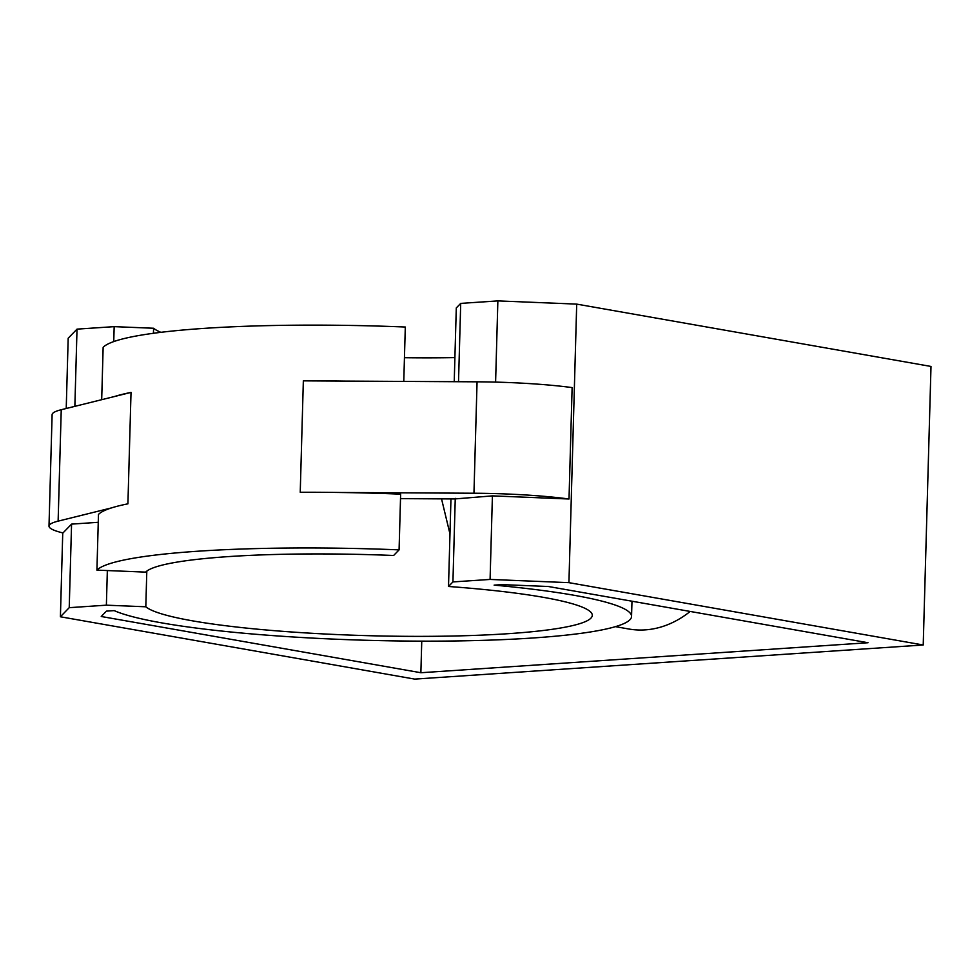 <?xml version="1.0" encoding="UTF-8"?>
<svg xmlns="http://www.w3.org/2000/svg" width="980" height="980" viewBox="0 0 980 980"><rect width="100%" height="100%" fill="white"/><g stroke="black" fill="none" stroke-linecap="round" stroke-linejoin="round"><path stroke-width="1.47" d="M449.979 533.953L441.539 498.869M454.904 357.602A224.494 26.582 1.6 0 1 404.458 357.7M145.812 606.792L106.379 605.174L69.225 607.674L60.405 616.775L414.687 679.103L923.221 644.987L568.927 582.659L490.086 579.437L452.932 581.924L448.509 586.481A224.494 26.582 1.6 0 1 543.239 597.31A224.494 26.582 1.6 0 1 592.288 615.342A224.494 26.582 1.6 0 1 441.723 636.216A224.494 26.582 1.6 0 1 192.521 620.842A224.494 26.582 1.6 0 1 145.812 606.792L146.804 571.107M153.444 333.286L153.59 328.251L114.17 326.646L77.016 329.133L68.183 338.235L66.224 408.488M160.879 332.33A224.494 26.582 1.6 0 1 153.59 328.251M161.835 622.9A263.779 31.238 1.6 0 1 114.195 610.614L106.453 611.128L101.234 616.494L420.873 672.733L868.023 642.733L548.396 586.505L501.87 584.607L494.128 585.121A263.779 31.238 1.6 0 1 573.925 595.252A263.779 31.238 1.6 0 1 631.561 616.445A263.779 31.238 1.6 0 1 454.634 640.969A263.779 31.238 1.6 0 1 161.835 622.9M400.514 498.636L454.708 498.943L492.413 495.88L569.013 499.004A112.247 13.291 1.6 0 0 473.952 493.234L340.918 492.499A273.53 32.389 -178.4 0 0 300.235 492.266L303.347 380.853L344.029 381.085A273.53 32.389 -178.4 0 0 303.347 380.853M473.952 493.234L477.064 381.82L344.029 381.085M477.064 381.82A112.247 13.291 1.6 0 1 572.124 387.59L569.013 499.004M98.257 522.316L71.565 524.116L62.99 532.949A112.247 13.291 -178.4 0 1 49 526.089A112.247 13.291 -178.4 0 1 58.126 521.14L111.573 507.885A273.53 32.389 -178.4 0 0 98.478 514.427L96.922 570.127L145.64 572.124A224.494 26.582 1.6 0 1 393.629 555.489L399.08 549.866A273.53 32.389 -178.4 0 0 96.922 570.127M399.08 549.866L400.636 494.153A273.53 32.389 -178.4 0 0 340.918 492.499M495.598 382.114L497.865 300.897L460.71 303.396L456.288 307.941L454.23 381.698M458.518 381.722L460.71 303.396M113.741 341.591L114.17 326.646M74.86 406.345L77.016 329.133M615.452 626.649L628.891 629.013A112.247 86.865 -80 0 0 690.189 611.447M421.755 641.141L420.873 672.733M923.221 644.987L931 366.447L576.706 304.118L497.865 300.897M568.927 582.659L576.706 304.118M490.086 579.437L492.413 495.88M452.932 581.924L455.259 498.367M448.509 586.481L450.959 498.918M106.379 605.174L107.347 570.556M69.225 607.674L71.565 524.116M60.405 616.775L62.745 532.887M58.126 521.14L61.238 409.726A112.247 13.291 -178.4 0 0 52.111 414.675L49 526.089M61.238 409.726L114.685 396.471A273.53 32.389 -178.4 0 1 131.026 392.416L114.685 396.471M101.687 399.693L103.145 347.3A273.53 32.389 -178.4 0 1 405.304 327.026L403.785 381.416M111.573 507.885A273.53 32.389 -178.4 0 1 127.915 503.83L131.026 392.416M631.977 601.206L631.561 616.445"/></g></svg>
